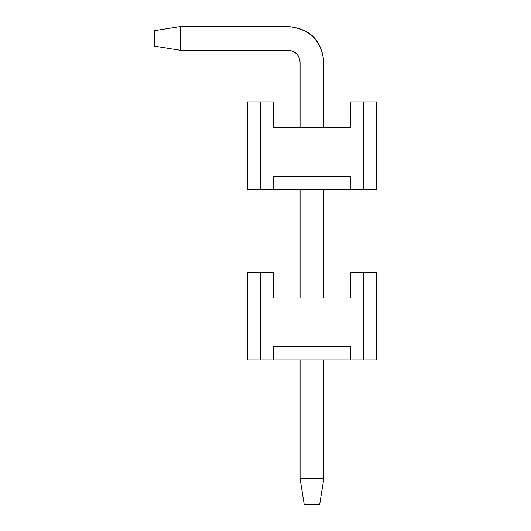 <?xml version="1.0" encoding="UTF-8"?>
<svg xmlns="http://www.w3.org/2000/svg" width="531" height="531" viewBox="0 0 531 531"><rect width="100%" height="100%" fill="white"/><g stroke="black" fill="none" stroke-linecap="round" stroke-linejoin="round"><path stroke-width="0.8" d="M273.239 346.524L273.239 359.945L363.556 359.945L363.556 272.211L350.652 272.211L350.652 298.01L273.239 298.01L273.239 272.211L260.336 272.211L260.336 359.945L273.239 359.945L273.239 346.524L350.652 346.524L273.239 346.524L273.239 359.945L247.439 359.945L247.439 272.211L273.239 272.211L273.239 298.01L350.652 298.01L350.652 272.211L376.459 272.211L376.459 359.945L273.239 359.945L350.652 359.945L350.652 346.524L350.652 359.945L376.459 359.945L376.459 272.211L363.556 272.211L363.556 359.945L363.556 272.211L350.652 272.211L350.652 298.01L273.239 298.01L273.239 272.211L247.439 272.211L247.439 359.945L260.336 359.945L260.336 272.211L260.336 359.945L273.239 359.945L273.239 346.524L350.652 346.524L273.239 346.524M319.689 504.45L304.21 504.45L300.081 478.643L323.817 478.643L319.689 504.45L323.817 478.643L323.817 359.945L323.817 478.643L300.081 478.643L304.21 504.45L319.689 504.45M323.817 62.16L323.817 127.706L323.817 62.16C321.554 40.688 309.686 28.813 288.207 26.55L180.348 26.55L180.348 50.292L288.207 50.292C295.369 51.042 299.325 55.005 300.081 62.16L300.081 127.706L300.081 62.16C299.424 54.899 295.468 50.943 288.207 50.292L180.348 50.292L154.541 46.164L154.541 30.679L180.348 26.55L288.207 26.55C309.985 28.515 321.852 40.383 323.817 62.16C321.852 40.383 309.985 28.515 288.207 26.55M323.817 189.633L323.817 298.01L323.817 189.633M300.081 189.633L300.081 298.01L300.081 189.633M300.081 359.945L300.081 478.643L300.081 359.945M180.348 26.55L154.541 30.679L154.541 46.164L180.348 50.292L180.348 26.55M273.239 176.219L273.239 189.633L363.556 189.633L363.556 101.899L350.652 101.899L350.652 127.706L273.239 127.706L273.239 101.899L260.336 101.899L260.336 189.633L273.239 189.633L273.239 176.219L350.652 176.219L273.239 176.219M350.652 176.219L350.652 189.633L247.439 189.633L247.439 101.899L273.239 101.899L273.239 127.706L350.652 127.706L350.652 101.899L376.459 101.899L376.459 189.633L350.652 189.633L350.652 176.219M363.556 101.899L363.556 189.633L376.459 189.633L376.459 101.899L363.556 101.899M260.336 189.633L260.336 101.899L247.439 101.899L247.439 189.633L260.336 189.633M350.652 346.524L350.652 359.945L247.439 359.945L247.439 272.211L273.239 272.211L273.239 298.01L350.652 298.01L350.652 272.211L376.459 272.211L376.459 359.945L350.652 359.945L350.652 346.524M363.556 272.211L363.556 359.945L376.459 359.945L376.459 272.211L363.556 272.211M260.336 359.945L260.336 272.211L247.439 272.211L247.439 359.945L260.336 359.945"/></g></svg>
